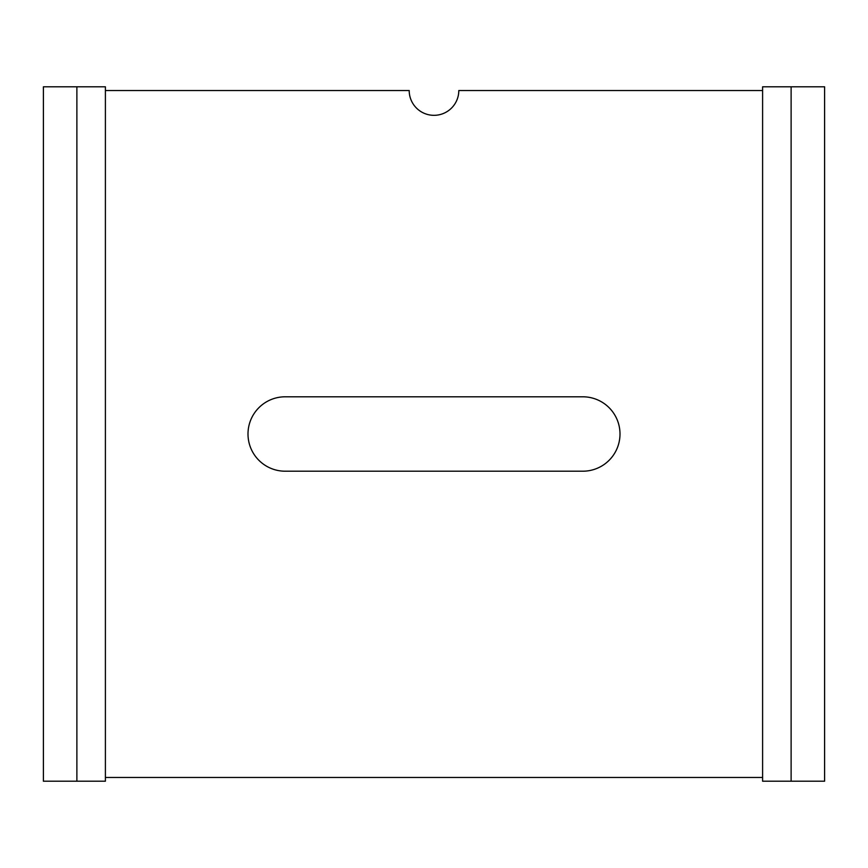<?xml version="1.0" encoding="UTF-8"?>
<svg xmlns="http://www.w3.org/2000/svg" width="868" height="868" viewBox="0 0 868 868"><rect width="100%" height="100%" fill="white"/><g stroke="black" fill="none" stroke-linecap="round" stroke-linejoin="round"><path stroke-width="1.3" d="M620.002 434A37.205 37.205 0 0 0 582.797 396.795L285.203 396.795A37.205 37.205 0 0 0 247.998 434A37.205 37.205 0 0 0 285.203 471.205L582.797 471.205A37.205 37.205 0 0 0 620.002 434M791.117 86.8L762.603 86.8L762.603 781.2L824.6 781.2L824.6 86.8L791.117 86.8L791.117 781.2M76.883 86.8L105.397 86.8L105.397 781.2L43.4 781.2L43.4 86.8L76.883 86.8L76.883 781.2M105.397 90.522L409.197 90.522A24.803 24.803 0 0 0 434 115.325A24.803 24.803 0 0 0 458.803 90.522L762.603 90.522M105.397 777.478L762.603 777.478"/></g></svg>
